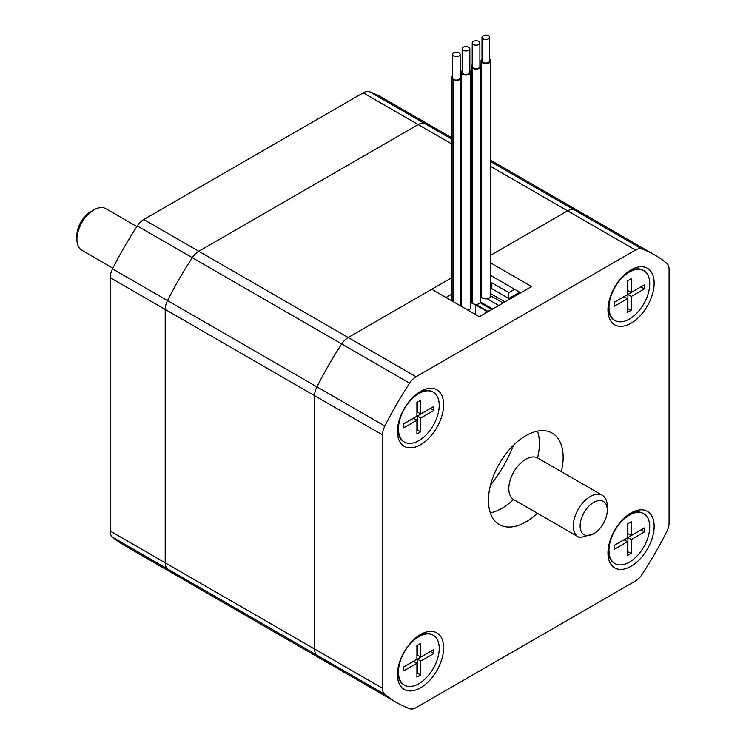 <?xml version="1.0" encoding="UTF-8"?>
<svg xmlns="http://www.w3.org/2000/svg" width="746" height="746" viewBox="0 0 746 746"><rect width="100%" height="100%" fill="white"/><g stroke="black" fill="none" stroke-linecap="round" stroke-linejoin="round"><path stroke-width="1.12" d="M112.86 268.168L81.892 250.283A24.012 13.866 -60 0 1 76.913 239.289A24.012 13.866 -60 0 1 93.893 209.887A24.012 13.866 -60 0 1 105.895 208.694L136.872 226.579M93.893 209.887L90.499 211.845A19.21 11.087 120 0 0 76.913 235.372L76.913 239.289M451.507 137.646L437.66 129.655A258.34 149.153 120 0 0 424.679 123.528A14.407 8.318 120 0 0 418.198 124.591L198.772 251.271A14.407 8.318 120 0 0 192.3 257.696A258.34 149.153 120 0 0 167.524 300.601A14.407 8.318 120 0 0 165.202 309.431L165.202 562.792A14.407 8.318 120 0 0 167.524 568.937A258.34 149.153 120 0 0 179.32 577.115A258.34 149.153 120 0 0 192.3 583.241M451.507 143.819L418.198 124.591A14.407 8.318 120 0 1 424.679 123.528A258.34 149.153 120 0 1 437.66 129.655L382.651 97.894A258.34 149.153 120 0 0 369.671 91.777A14.407 8.318 120 0 0 363.19 92.83L143.773 219.511A14.407 8.318 120 0 0 137.292 225.935A258.34 149.153 120 0 0 112.515 268.849A14.407 8.318 120 0 0 110.194 277.671L110.194 531.04A14.407 8.318 120 0 0 112.515 537.176A258.34 149.153 120 0 0 124.312 545.363L179.32 577.115A258.34 149.153 120 0 1 167.524 568.937L112.515 537.176M537.493 431.132A52.817 30.493 -60 0 1 539.377 443.562A52.817 30.493 -60 0 1 537.558 457.923M513.556 499.494A52.817 30.493 -60 0 1 490.327 512.838M561.328 471.64A52.817 30.493 120 0 0 563.146 457.279A52.817 30.493 120 0 0 552.208 433.1A52.817 30.493 120 0 0 511.504 447.255A52.817 30.493 120 0 0 488.443 500.407A52.817 30.493 120 0 0 499.382 524.597A52.817 30.493 120 0 0 537.316 513.22M490.654 255.263L567.594 210.848A14.407 8.318 -60 0 1 574.075 209.785A258.34 149.153 -60 0 1 587.055 215.911A258.34 149.153 120 0 0 574.075 209.785A14.407 8.318 120 0 0 567.594 210.848L490.654 255.263M451.507 277.866L348.177 337.528A14.407 8.318 120 0 0 341.696 343.953A258.34 149.153 120 0 0 316.919 386.857A14.407 8.318 120 0 0 314.598 395.688L314.598 649.048A14.407 8.318 120 0 0 316.919 655.193A258.34 149.153 120 0 0 328.716 663.371A258.34 149.153 -60 0 1 316.919 655.193A14.407 8.318 -60 0 1 314.598 649.048L314.598 395.688A14.407 8.318 -60 0 1 316.919 386.857A258.34 149.153 -60 0 1 341.696 343.953A14.407 8.318 -60 0 1 348.177 337.528L431.738 289.28L479.277 316.724L531.572 286.539L490.654 262.909M384.833 426.069A258.34 149.153 -60 0 1 409.61 383.155A14.407 8.318 -60 0 1 416.082 376.73L635.508 250.05A14.407 8.318 -60 0 1 641.989 248.996A258.34 149.153 -60 0 1 654.969 255.113A258.34 149.153 -60 0 1 666.756 263.301A14.407 8.318 -60 0 1 669.087 269.437L669.087 522.806A14.407 8.318 -60 0 1 666.756 531.628A258.34 149.153 -60 0 1 641.989 574.541A14.407 8.318 -60 0 1 635.508 580.966L416.082 707.646A14.407 8.318 -60 0 1 409.61 708.7A258.34 149.153 -60 0 1 396.63 702.583A258.34 149.153 -60 0 1 384.833 694.395A14.407 8.318 -60 0 1 382.512 688.26L382.512 434.89A14.407 8.318 -60 0 1 384.833 426.069L167.524 300.601A14.407 8.318 120 0 0 165.202 309.431L165.202 562.792A14.407 8.318 120 0 0 167.524 568.937L384.833 694.395M654.149 283.2A32.656 18.855 -60 0 1 631.06 323.195A32.656 18.855 -60 0 1 607.962 309.86A32.656 18.855 -60 0 1 631.051 269.875A32.656 18.855 -60 0 1 654.149 283.2M443.628 404.742A32.656 18.855 -60 0 1 420.539 444.737A32.656 18.855 -60 0 1 397.45 431.402A32.656 18.855 -60 0 1 420.539 391.417A32.656 18.855 -60 0 1 443.628 404.742M654.149 526.294A32.656 18.855 -60 0 1 631.06 566.279A32.656 18.855 -60 0 1 607.962 552.954A32.656 18.855 -60 0 1 631.051 512.959A32.656 18.855 -60 0 1 654.149 526.294M443.628 647.836A32.656 18.855 -60 0 1 420.539 687.821A32.656 18.855 -60 0 1 397.45 674.496A32.656 18.855 -60 0 1 420.539 634.501A32.656 18.855 -60 0 1 443.628 647.836M513.546 445.185A91.236 52.677 -60 0 1 490.514 485.068M520.699 292.805L490.654 275.46M593.704 533.735L593.704 533.735A19.21 11.087 -60 0 1 580.127 525.893A19.21 11.087 -60 0 1 593.704 502.375A19.21 11.087 -60 0 1 607.291 510.217A19.21 11.087 -60 0 1 593.704 533.735L580.127 537.661A24.012 13.866 120 0 1 578.309 536.887A24.012 13.866 120 0 1 578.309 509.164A24.012 13.866 120 0 1 602.311 495.297A24.012 13.866 120 0 1 607.291 506.292L607.291 510.217M578.309 536.887L513.789 499.643A24.012 13.866 -60 0 1 513.789 471.92A24.012 13.866 -60 0 1 537.801 458.053L602.311 495.297M363.19 92.83L418.198 124.591L198.772 251.271A14.407 8.318 120 0 0 192.3 257.696A258.34 149.153 120 0 0 167.524 300.601L112.515 268.849M396.63 702.583L328.716 663.371A258.34 149.153 120 0 0 341.696 669.488M451.507 294.334L446.005 297.514M519.682 292.218L508.819 298.493L508.819 292.609L491.838 282.809L490.654 283.499M514.591 289.28L508.819 292.609M490.654 289.373L491.838 288.693L508.819 298.493M479.156 316.658A142.645 82.358 -60 0 1 479.818 316.416M489.59 310.765A142.645 82.358 120 0 0 486.802 311.362L475.631 304.909M475.631 304.349L475.631 314.616M491.828 309.478L480.228 302.783M491.838 288.693L491.838 282.809M483.865 39.193A3.842 2.219 0 0 0 487.735 39.23A3.842 2.219 0 0 0 489.693 37.3A3.842 2.219 0 0 0 485.851 35.081A3.842 2.219 0 0 0 482.009 37.3A3.842 2.219 0 0 0 483.865 39.193M482.009 37.3L482.009 60.827A3.842 2.219 0 0 0 483.865 62.72A3.842 2.219 0 0 0 487.735 62.757A3.842 2.219 0 0 0 489.693 60.827L489.693 37.3M482.009 59.158A4.802 2.77 0 0 0 481.049 60.827A4.802 2.77 0 0 0 483.361 63.196A4.802 2.77 0 0 0 488.21 63.242A4.802 2.77 0 0 0 490.654 60.827A4.802 2.77 0 0 0 489.693 59.158M481.049 60.827L481.049 296.069A4.802 2.77 0 0 0 483.361 298.447A4.802 2.77 0 0 0 488.21 298.484A4.802 2.77 0 0 0 490.654 296.069L490.654 60.827M478.27 44.769A3.842 2.219 0 0 0 479.892 42.96A3.842 2.219 0 0 0 476.051 40.741A3.842 2.219 0 0 0 472.209 42.96A3.842 2.219 0 0 0 474.288 44.928A3.842 2.219 0 0 0 478.27 44.769M472.209 42.96L472.209 66.478A3.842 2.219 0 0 0 474.288 68.446A3.842 2.219 0 0 0 478.27 68.296A3.842 2.219 0 0 0 479.892 66.478L479.892 42.96M479.892 65.061A4.56 2.63 180 0 1 480.62 66.478A4.56 2.63 180 0 1 477.431 68.996A4.56 2.63 180 0 1 472.321 67.998L472.125 68.073A4.802 2.77 0 0 1 471.248 66.478L471.248 301.729A4.802 2.77 0 0 0 472.125 303.324L472.125 68.073M472.209 64.818A4.802 2.77 0 0 0 471.248 66.478M480.62 66.478L480.62 301.729A4.56 2.63 180 0 1 477.431 304.237A4.56 2.63 180 0 1 472.321 303.24L472.125 303.324M472.321 303.24L472.321 67.998M469.812 49.04A3.842 2.219 0 0 0 469.84 48.76A3.842 2.219 0 0 0 465.998 46.541A3.842 2.219 0 0 0 462.156 48.76A3.842 2.219 0 0 0 465.756 50.98A3.842 2.219 0 0 0 469.812 49.04M462.156 48.76L462.156 72.287A3.842 2.219 0 0 0 465.756 74.497A3.842 2.219 0 0 0 469.812 72.558A3.842 2.219 0 0 0 469.84 72.287L469.84 48.76M462.156 70.628A4.802 2.77 0 0 0 461.196 72.287A4.802 2.77 0 0 0 465.7 75.057A4.802 2.77 0 0 0 470.763 72.632A4.802 2.77 0 0 0 470.801 72.287A4.802 2.77 0 0 0 469.84 70.628M467.807 310.103A4.802 2.77 0 0 0 470.763 307.874A4.802 2.77 0 0 0 470.801 307.538L470.801 72.287M459.07 55.903A3.842 2.219 -0 0 0 460.151 54.355A3.842 2.219 -0 0 0 456.31 52.136A3.842 2.219 -0 0 0 452.468 54.355A3.842 2.219 -0 0 0 454.864 56.416A3.842 2.219 -0 0 0 459.07 55.903M452.468 54.355L452.468 77.882A3.842 2.219 -0 0 0 454.864 79.934A3.842 2.219 -0 0 0 459.07 79.421A3.842 2.219 -0 0 0 460.151 77.882L460.151 54.355M452.468 76.223A4.802 2.77 -0 0 0 451.507 77.882A4.802 2.77 -0 0 0 452.971 79.878L453.13 79.775A4.56 2.63 180 0 0 458.091 80.307A4.56 2.63 180 0 0 460.869 77.882A4.56 2.63 180 0 0 460.151 76.465M452.971 301.533L452.971 79.878M453.13 301.626L453.13 79.775M416.911 673.153L420.772 674.85L420.772 661.068L417.368 659.11L430.47 651.463M417.368 672.892L417.368 659.11M403.81 666.943L413.517 661.338L416.911 663.297L416.911 677.079L420.772 674.85M415.951 637.681A28.814 16.636 -60 0 1 418.161 636.263A28.814 16.636 -60 0 1 432.568 634.837L433.249 635.228A28.814 16.636 120 0 0 418.842 636.655A28.814 16.636 120 0 0 400.015 662.047A28.814 16.636 120 0 0 404.435 685.136A28.814 16.636 120 0 0 433.249 668.5A28.814 16.636 120 0 0 433.249 635.228M404.435 685.136L403.754 684.744A28.814 16.636 -60 0 1 397.786 671.549A28.814 16.636 -60 0 1 397.907 668.938M418.161 636.263L416.594 637.168M420.772 661.068L433.864 653.505L433.864 649.505L420.772 657.067L420.772 643.285L416.911 645.514L416.911 659.296L403.81 666.859L403.81 670.859L416.911 663.297M420.772 657.067L417.368 655.109L417.368 645.253M430.47 651.547L433.864 653.505M627.433 551.611L631.284 553.308L631.284 539.526L627.89 537.568L640.991 529.921M627.89 551.35L627.89 537.568M614.331 545.401L624.038 539.796L627.433 541.755L627.433 555.537L631.284 553.308M626.472 516.139A28.814 16.636 -60 0 1 628.682 514.721A28.814 16.636 -60 0 1 643.08 513.295L643.761 513.686A28.814 16.636 120 0 0 629.354 515.113A28.814 16.636 120 0 0 610.536 540.505A28.814 16.636 120 0 0 614.956 563.594A28.814 16.636 120 0 0 643.761 546.958A28.814 16.636 120 0 0 643.761 513.686M614.956 563.594L614.275 563.202A28.814 16.636 -60 0 1 608.307 550.007A28.814 16.636 -60 0 1 608.428 547.396M628.682 514.721L627.106 515.626M631.284 539.526L644.385 531.963L644.385 527.963L631.284 535.525L631.284 521.743L627.433 523.972L627.433 537.754L614.331 545.317L614.331 549.317L627.433 541.755M631.284 535.525L627.89 533.567L627.89 523.711M640.991 530.005L644.385 531.963M416.911 430.069L420.772 431.766L420.772 417.984L417.368 416.026L430.47 408.379M417.368 429.799L417.368 416.026M403.81 423.849L413.517 418.245L416.911 420.212L416.911 433.986L420.772 431.766M415.951 394.587A28.814 16.636 -60 0 1 418.161 393.179A28.814 16.636 -60 0 1 432.568 391.753L433.249 392.144A28.814 16.636 120 0 0 418.842 393.571A28.814 16.636 120 0 0 400.015 418.963A28.814 16.636 120 0 0 404.435 442.042A28.814 16.636 120 0 0 433.249 425.416A28.814 16.636 120 0 0 433.249 392.144M404.435 442.042L403.754 441.651A28.814 16.636 -60 0 1 397.786 428.465A28.814 16.636 -60 0 1 397.907 425.845M418.161 393.179L416.594 394.084M420.772 417.984L433.864 410.421L433.864 406.421L420.772 413.983L420.772 400.201L416.911 402.43L416.911 416.203L403.81 423.765L403.81 427.775L416.911 420.212M420.772 413.983L417.368 412.016L417.368 402.159M430.47 408.463L433.864 410.421M627.433 308.527L631.284 310.224L631.284 296.442L627.89 294.483L640.991 286.837M627.89 308.257L627.89 294.483M614.331 302.307L624.038 296.703L627.433 298.67L627.433 312.443L631.284 310.224M626.472 273.045A28.814 16.636 -60 0 1 628.682 271.637A28.814 16.636 -60 0 1 643.08 270.211L643.761 270.602A28.814 16.636 120 0 0 629.354 272.029A28.814 16.636 120 0 0 610.536 297.421A28.814 16.636 120 0 0 614.956 320.5A28.814 16.636 120 0 0 643.761 303.874A28.814 16.636 120 0 0 643.761 270.602M614.956 320.5L614.275 320.109A28.814 16.636 -60 0 1 608.307 306.923A28.814 16.636 -60 0 1 608.428 304.303M628.682 271.637L627.106 272.542M631.284 296.442L644.385 288.879L644.385 284.879L631.284 292.441L631.284 278.659L627.433 280.888L627.433 294.661L614.331 302.223L614.331 306.233L627.433 298.67M631.284 292.441L627.89 290.474L627.89 280.617M640.991 286.921L644.385 288.879M451.507 139.017L369.671 91.777M416.082 376.73L143.773 219.511M409.61 383.155L137.292 225.935M382.512 434.89L110.194 277.671M382.512 688.26L110.194 531.04M490.654 166.423L635.508 250.05M490.654 161.621L641.989 248.996M503.084 302.979L490.654 295.798M504.986 301.888L490.654 293.607M498.794 305.459L487.157 298.736M492.658 309.003L480.583 302.037M490.654 160.25L654.969 255.113M328.716 663.371L179.32 577.115M487.632 311.175L475.817 304.359M461.196 72.287L461.196 306.28M451.507 77.882L451.507 300.685M460.869 306.093L460.869 77.882M397.786 669.74L397.786 671.549M608.307 548.198L608.307 550.007M397.786 426.656L397.786 428.465M608.307 305.114L608.307 306.923"/></g></svg>
